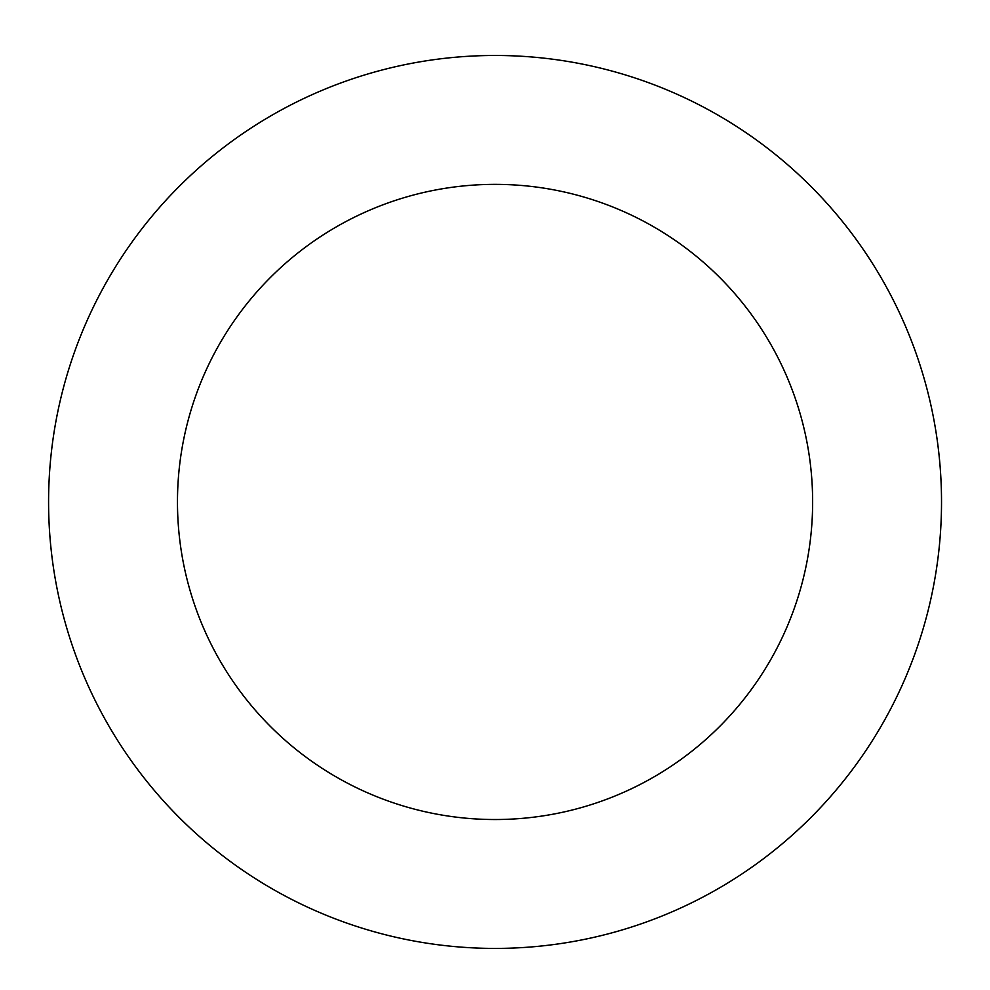 <?xml version="1.0" encoding="UTF-8"?>
<svg xmlns="http://www.w3.org/2000/svg" width="990" height="990" viewBox="0 0 990 990"><rect width="100%" height="100%" fill="white"/><g stroke="black" fill="none" stroke-linecap="round" stroke-linejoin="round"><path stroke-width="1.49" d="M384.541 934.523A446.465 446.465 0 0 0 924.932 381.373A446.465 446.465 0 0 0 175.688 189.956A446.465 446.465 0 0 0 384.541 934.523M416.443 809.647A317.58 317.58 0 0 0 800.836 416.184A317.58 317.58 0 0 0 267.882 280.022A317.58 317.58 0 0 0 416.443 809.647"/></g></svg>
